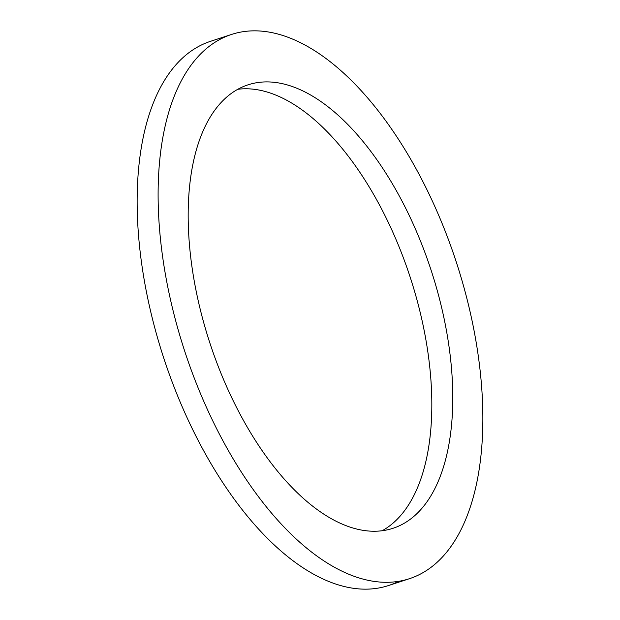 <?xml version="1.0" encoding="UTF-8"?>
<svg xmlns="http://www.w3.org/2000/svg" width="620" height="620" viewBox="0 0 620 620"><rect width="100%" height="100%" fill="white"/><g stroke="black" fill="none" stroke-linecap="round" stroke-linejoin="round"><path stroke-width="0.93" d="M231.454 34.472A286.293 142.879 71.9 0 0 158.379 209.413A286.293 142.879 71.9 0 0 409.51 578.669A286.293 142.879 71.9 0 0 482.585 403.729A286.293 142.879 71.9 0 0 231.454 34.472L210.49 41.331A286.293 142.879 71.9 0 0 137.415 216.272A286.293 142.879 71.9 0 0 388.546 585.528A286.293 142.879 71.9 0 0 398.761 581.289M237.786 89.288A233.275 116.421 -108.1 0 1 431.605 392.599A233.275 116.421 -108.1 0 1 382.215 530.712M452.561 385.741A233.275 116.421 -108.1 0 1 393.018 528.287A233.275 116.421 -108.1 0 1 188.395 227.401A233.275 116.421 -108.1 0 1 247.938 84.862A233.275 116.421 -108.1 0 1 452.561 385.741M388.546 585.528L409.51 578.669"/></g></svg>
